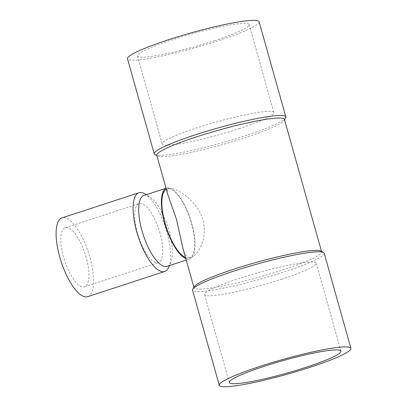 <?xml version="1.0" encoding="UTF-8"?>
<svg xmlns="http://www.w3.org/2000/svg" width="407" height="407" viewBox="0 0 407 407"><rect width="100%" height="100%" fill="white"/><g stroke="black" fill="none" stroke-linecap="round" stroke-linejoin="round"><path stroke-width="0.31" stroke-dasharray="2.04 1.53" d="M87.729 296.657A41.428 14.372 71.9 0 0 89.967 257.575A41.428 14.372 71.9 0 0 61.981 217.898M86.187 257.499A31.074 10.78 71.9 0 0 65.201 227.742A31.074 10.78 71.9 0 0 64.611 260.628A31.074 10.78 71.9 0 0 84.508 286.813A31.074 10.78 71.9 0 0 86.187 257.499M168.874 267.038A41.428 14.372 71.9 0 0 166.972 232.402A41.428 14.372 71.9 0 0 144.953 193.864M167.14 266.336A37.286 12.938 71.9 0 0 170.864 262.337A37.286 12.938 71.9 0 0 167.847 226.877A37.286 12.938 71.9 0 0 149.338 196.484A37.286 12.938 71.9 0 0 143.966 195.457M284.417 119.429A66.285 7.468 -15.7 0 1 284.234 120.36A66.285 7.468 -15.7 0 1 222.624 144.556A66.285 7.468 -15.7 0 1 157.428 156.003A66.285 7.468 -15.7 0 1 156.787 155.301M320.981 251.094A66.285 7.468 -15.7 0 1 321.622 251.791A66.285 7.468 -15.7 0 1 259.829 276.918A66.285 7.468 -15.7 0 1 193.997 287.668A66.285 7.468 -15.7 0 1 194.175 286.737M167.888 194.795C166.778 191.193 167.14 189.052 168.976 188.37C174.171 186.492 197.171 199.618 202.966 220.024C207.891 237.515 198.316 255.158 191.504 257.28C187.576 258.303 184.707 255.265 182.896 248.173M185.531 257.56A36.248 12.576 71.9 0 0 189.53 257.926A36.248 12.576 71.9 0 0 190.222 219.561A36.248 12.576 71.9 0 0 167.002 189.016A36.248 12.576 71.9 0 0 166.341 189.291M185.816 258.562A37.286 12.938 71.9 0 0 189.855 258.913A37.286 12.938 71.9 0 0 191.865 223.738A37.286 12.938 71.9 0 0 166.682 188.029A37.286 12.938 71.9 0 0 166.061 188.283M281.522 279.258A58.003 6.537 164.3 0 0 316.208 263.151A58.003 6.537 164.3 0 0 258.603 272.553A58.003 6.537 164.3 0 0 204.533 294.541A58.003 6.537 164.3 0 0 281.522 279.258M285.668 117.847A68.361 7.702 -15.7 0 1 222.13 142.801A68.361 7.702 -15.7 0 1 154.899 154.604M239.194 128.668A58.003 6.537 164.3 0 0 273.875 112.556A58.003 6.537 164.3 0 0 216.27 121.958A58.003 6.537 164.3 0 0 162.205 143.946A58.003 6.537 164.3 0 0 239.194 128.668M214.464 40.69A58.003 6.537 164.3 0 0 249.15 24.578A58.003 6.537 164.3 0 0 191.544 33.979A58.003 6.537 164.3 0 0 137.474 55.968A58.003 6.537 164.3 0 0 214.464 40.69M259.122 21.774A68.361 7.702 -15.7 0 1 218.244 40.761A68.361 7.702 -15.7 0 1 127.503 58.771M324.176 253.215A68.361 7.702 -15.7 0 1 260.449 279.126A68.361 7.702 -15.7 0 1 192.557 290.206M160.053 233.353A31.074 10.78 71.9 0 0 139.067 203.597A31.074 10.78 71.9 0 0 138.477 236.477A31.074 10.78 71.9 0 0 158.374 262.663A31.074 10.78 71.9 0 0 160.053 233.353M149.338 196.484L146.327 194.683M170.864 262.337L169.495 265.567M193.88 287.256L193.997 287.668M321.51 251.384L321.622 251.791M168.976 188.37L167.002 189.016M191.504 257.28L189.53 257.926M166.682 188.029L166.046 188.238M189.855 258.913L186.243 260.093M340.939 351.129L316.208 263.151M229.263 382.519L204.533 294.541M284.234 120.36L284.534 119.836M157.428 156.003L156.904 155.713M137.474 55.968L162.205 143.946M249.15 24.578L273.875 112.556M84.508 286.813L158.374 262.663M65.201 227.742L139.067 203.597"/><path stroke-width="0.61" d="M146.327 194.683L144.953 193.864A41.428 14.372 71.9 0 0 138.985 192.725L61.981 217.898A41.428 14.372 71.9 0 0 61.192 261.747A41.428 14.372 71.9 0 0 87.729 296.657L164.733 271.479A41.428 14.372 71.9 0 0 168.874 267.038L169.495 265.567M138.985 192.725A41.428 14.372 71.9 0 0 136.752 231.807A41.428 14.372 71.9 0 0 164.733 271.479M166.046 188.238L143.966 195.457A37.286 12.938 71.9 0 0 141.957 230.627A37.286 12.938 71.9 0 0 167.14 266.336L186.243 260.093M193.88 287.256L182.896 248.173L176.511 219.459L167.888 194.795L156.787 155.301A66.285 7.468 -15.7 0 1 207.295 133.471A66.285 7.468 -15.7 0 1 279.695 118.045A66.285 7.468 -15.7 0 1 284.417 119.429L321.51 251.384M219.292 385.322L192.557 290.206A68.361 7.702 -15.7 0 1 192.745 289.25L194.175 286.737A66.285 7.468 -15.7 0 1 248.067 264.769A66.285 7.468 -15.7 0 1 316.9 250.412A66.285 7.468 -15.7 0 1 320.981 251.094L323.514 252.493A68.361 7.702 -15.7 0 1 324.176 253.215L350.91 348.326A68.361 7.702 -15.7 0 1 310.032 367.312A68.361 7.702 -15.7 0 1 219.292 385.322A68.361 7.702 -15.7 0 1 271.372 362.805A68.361 7.702 -15.7 0 1 346.036 346.901A68.361 7.702 -15.7 0 1 350.91 348.326M166.341 189.291A36.248 12.576 71.9 0 0 165.044 223.209A36.248 12.576 71.9 0 0 185.531 257.56M166.061 188.283A37.286 12.938 71.9 0 0 164.667 223.204A37.286 12.938 71.9 0 0 185.816 258.562M306.252 367.236A58.003 6.537 164.3 0 0 340.939 351.129A58.003 6.537 164.3 0 0 283.333 360.531A58.003 6.537 164.3 0 0 229.263 382.519A58.003 6.537 164.3 0 0 306.252 367.236M156.904 155.713L154.899 154.604A68.361 7.702 -15.7 0 1 154.238 153.882A68.361 7.702 -15.7 0 1 206.318 131.369A68.361 7.702 -15.7 0 1 280.983 115.461A68.361 7.702 -15.7 0 1 285.851 116.885A68.361 7.702 -15.7 0 1 285.668 117.847L284.534 119.836M154.238 153.882L127.503 58.771A68.361 7.702 -15.7 0 1 179.584 36.259A68.361 7.702 -15.7 0 1 254.248 20.35A68.361 7.702 -15.7 0 1 259.122 21.774L285.851 116.885M192.745 289.25A68.361 7.702 -15.7 0 1 248.321 266.59A68.361 7.702 -15.7 0 1 319.302 251.785A68.361 7.702 -15.7 0 1 323.514 252.493"/></g></svg>
